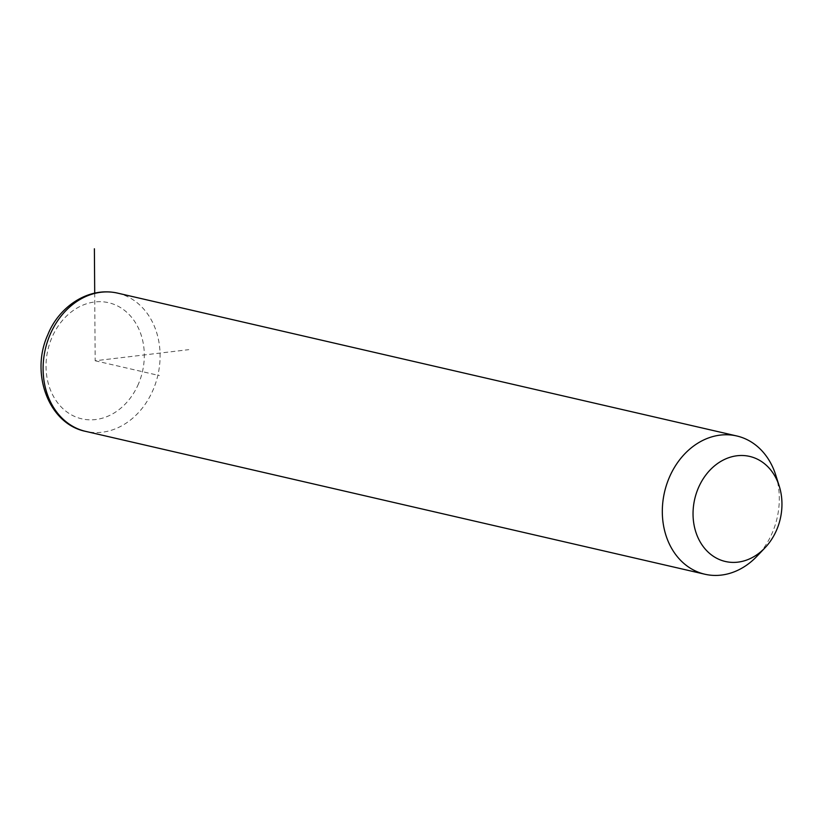 <?xml version="1.0" encoding="UTF-8"?>
<svg xmlns="http://www.w3.org/2000/svg" width="823" height="823" viewBox="0 0 823 823"><rect width="100%" height="100%" fill="white"/><g stroke="black" fill="none" stroke-linecap="round" stroke-linejoin="round"><path stroke-width="0.62" stroke-dasharray="4.12 3.09" d="M775.729 475.015A70.953 57.764 -77 0 1 772.385 532.563A70.953 57.764 -77 0 1 757.006 556.204M94.707 293.039L95.17 360.762L188.765 349.662M95.17 360.762L159.405 375.586M117.545 293.111A70.953 57.764 -77 0 1 153.171 389.711A70.953 57.764 -77 0 1 85.654 431.375M138.49 383.837A59.595 48.516 -77 0 1 71.982 415.162A59.595 48.516 -77 0 1 51.859 337.687A59.595 48.516 -77 0 1 118.368 306.372A59.595 48.516 -77 0 1 138.49 383.837"/><path stroke-width="1.23" d="M765.009 547.789L757.006 556.204A70.953 57.764 -77 0 1 704.869 574.228A70.953 57.764 -77 0 1 669.243 477.628A70.953 57.764 -77 0 1 736.76 435.964A70.953 57.764 -77 0 1 775.729 475.015L779.237 486.084A53.917 43.897 -77 0 1 776.696 529.827A53.917 43.897 -77 0 1 765.009 547.789A53.917 43.897 -77 0 1 708.942 552.85A53.917 43.897 -77 0 1 698.305 488.07A53.917 43.897 -77 0 1 740.618 455.5A53.917 43.897 -77 0 1 779.237 486.084M94.707 293.039L94.388 248.772M704.869 574.228L85.654 431.375A70.953 57.764 -77 0 1 50.028 334.776A70.953 57.764 -77 0 1 117.545 293.111L736.76 435.964M85.654 431.375C48.516 423.968 30.091 373.169 47.837 334.724C58.135 308.203 87.145 286.26 117.545 293.111"/></g></svg>
